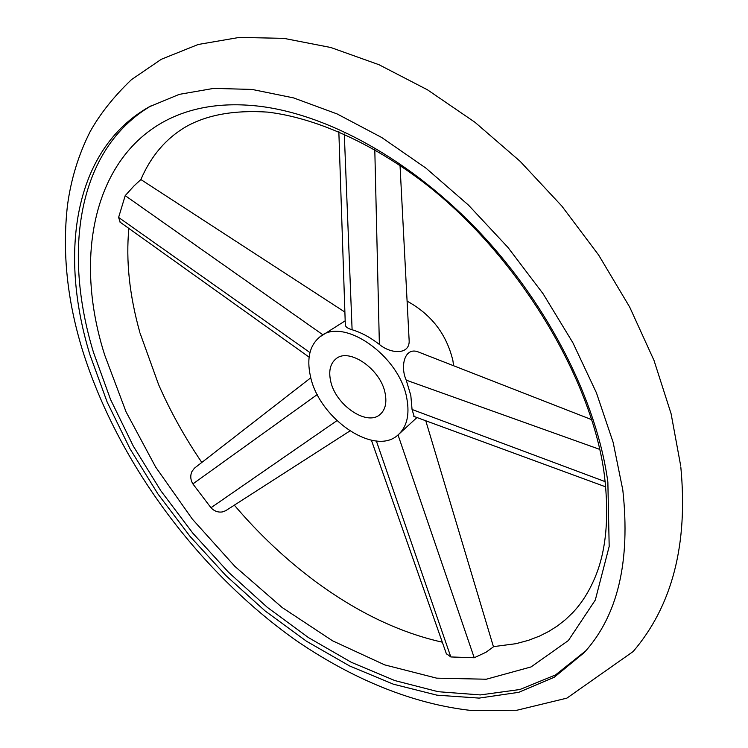 <?xml version="1.0" encoding="UTF-8"?>
<svg xmlns="http://www.w3.org/2000/svg" width="748" height="748" viewBox="0 0 748 748"><rect width="100%" height="100%" fill="white"/><g stroke="black" fill="none" stroke-linecap="round" stroke-linejoin="round"><path stroke-width="1.12" d="M442.302 642.186C399.591 632.602 357.282 612.35 315.366 581.439C285.914 559.523 258.901 534.091 234.339 505.162M201.82 462.451C184.803 437.458 170.413 411.531 158.632 384.687L140.035 333.075M349.858 430.988L225.653 510.734L222.465 511.903C218.117 512.586 214.293 511.202 210.973 507.752L192.891 483.919C190.469 479.805 190.132 475.7 191.89 471.605L194.405 468.211L310.813 377.768M425.771 420.769L493.465 646.814L486.06 652.219L474.223 657.754L450.81 656.95L446.322 653.621M120.194 222.25L118.605 217.425L125.206 195.63L134.042 185.878L140.886 179.548L344.893 312.084M89.928 354.767C58.615 252.796 73.8 149.301 149.329 106.768L179.277 94.36L213.722 88.386L252.067 89.433L293.543 97.895L337.142 113.948L381.714 137.501L425.949 168.132L468.491 205.13L507.976 247.448L543.142 293.833L572.912 342.808L596.437 392.84L613.154 442.395L622.813 490.024C630.611 561.673 617.736 615.866 584.179 652.621L554.24 677.258L518.719 692.321L479.15 698.099L436.944 695.163L393.383 684.186L349.587 665.944L306.53 641.26L265.101 610.92L226.064 575.736L190.114 536.475L157.912 493.932L130.068 448.903L107.207 402.209L89.928 354.767M607.862 482.067C596.932 401.685 549.434 306.717 480.712 233.404C411.83 160.212 327.138 113.818 257.742 106.057C114.36 90.33 62.43 223.474 104.767 355.235L126.066 411.858L155.649 467.051L192.339 519.103L234.928 566.432L282.155 607.516L332.617 640.84L384.734 664.888L436.654 678.155L486.265 679.231L531.08 666.926L568.377 640.531L595.305 600.036L609.181 546.442L607.862 482.067M151.358 105.664C77.409 148.974 62.645 251.431 93.481 352.383L110.592 399.582L133.256 446.023L160.867 490.828L192.816 533.165L228.505 572.248L267.27 607.311L308.438 637.577L351.233 662.26L394.822 680.568L438.216 691.713L480.328 694.92L519.888 689.516L555.512 674.939L585.712 650.891M330.56 380.639C335.067 404.696 366.885 426.706 380.106 414.429C385.239 409.923 386.931 402.976 385.192 393.607C381.115 369.409 348.97 347.091 335.88 358.918C330.326 363.593 328.55 370.83 330.56 380.639M345.183 320.836L319.901 336.862C309.784 345.239 306.596 358.227 310.336 375.833C318.555 418.226 374.552 456.944 398.029 434.943C406.828 427.08 409.782 415.018 406.884 398.759C399.974 355.908 342.958 316.226 319.901 336.862M400.021 165.299L409.109 339.873C410.465 355.169 390.802 354.15 379.376 344.426C370.138 337.283 361.05 332.393 352.102 329.765C347.857 328.494 345.595 326.932 345.324 325.09L345.314 324.585M453.606 365.744L452.905 360.648C446.603 334.234 431.334 314.394 407.09 301.135M414.177 416.514L412.055 409.483L410.82 395.496L406.229 380.152C399.928 366.333 404.649 345.941 418.927 352.205L591.743 419.684M474.223 657.754L398.029 434.943L416.954 417.534M406.229 380.152L599.737 449.389M352.102 329.765L344.295 133.976M309.962 352.579L118.605 217.425M376.356 440.965L450.81 656.95M317.302 394.533L192.891 483.919M379.376 344.426L374.795 149.572M412.055 409.483L605.197 481.647M322.762 334.711L125.206 195.63M336.899 420.694L210.973 507.752M680.661 465.667L671.106 413.766L654.014 360.442L629.676 307.063L598.671 255.096L561.813 206.046L520.159 161.353L474.943 122.261L427.463 89.807L379.021 64.73L330.822 47.507L283.959 38.372L239.416 37.4L198.173 44.487L161.297 59.288L131.414 79.681C113.771 96.595 100.008 113.93 90.115 131.685C78.531 154.621 70.985 179.221 67.46 205.476C62.187 251.954 67.124 299.939 82.271 349.447C117.118 461.507 197.313 570.06 295.03 639.736C351.27 678.464 412.139 704.167 472.362 710.6L516.896 710.245L566.89 698.136L633.126 651.564C672.302 605.777 688.188 544.217 680.802 466.892M140.876 179.539C150.984 156.005 166.047 138.371 186.074 126.646C207.215 114.771 234.433 109.928 267.737 112.116C313.506 117.614 368.839 141.092 422.592 181.624C517.513 254.114 592.285 378.582 604.449 475.616C609.302 516.999 606.179 550.883 595.099 577.269C589.246 591.247 581.888 602.944 573.015 612.369L565.572 619.559L557.512 625.898L548.826 631.405L539.504 636.099L528.537 640.307L516.017 643.673L493.418 646.646M139.82 332.318C129.46 295.31 125.804 260.678 128.862 228.43M338.835 131.583L345.324 325.09M119.886 222.016L309.111 357.133M605.749 486.883L413.794 416.365M446.453 654.014L371.419 440.235"/></g></svg>
